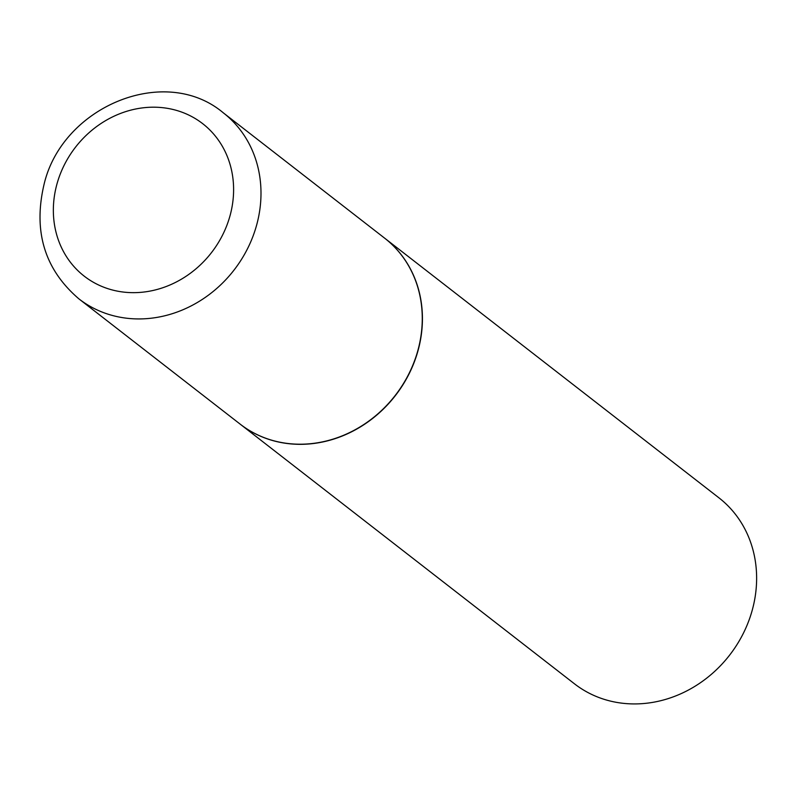 <?xml version="1.0" encoding="UTF-8"?>
<svg xmlns="http://www.w3.org/2000/svg" width="795" height="795" viewBox="0 0 795 795"><rect width="100%" height="100%" fill="white"/><g stroke="black" fill="none" stroke-linecap="round" stroke-linejoin="round"><path stroke-width="1.19" d="M384.581 238.112A117.749 104.92 127.8 0 1 418.13 349.552A117.749 104.92 127.8 0 1 240.11 424.093L78.844 298.821A117.749 104.92 127.8 0 0 256.855 224.279A117.749 104.92 127.8 0 0 223.316 112.84L384.581 238.112M384.671 238.182A117.749 104.92 127.8 0 1 384.75 238.242A117.749 104.92 127.8 0 1 409.177 373.67A117.749 104.92 127.8 0 1 282.623 442.815A117.749 104.92 127.8 0 1 240.279 424.222A117.749 104.92 127.8 0 1 240.199 424.162M384.75 238.242L718.948 497.839A117.749 104.92 127.8 0 1 743.375 633.267A117.749 104.92 127.8 0 1 616.811 702.412A117.749 104.92 127.8 0 1 574.477 683.819L240.279 424.222M56.743 184.798A96.553 86.029 127.8 0 1 167.993 108.438A96.553 86.029 127.8 0 1 230.212 215.057A96.553 86.029 127.8 0 1 118.962 291.417A96.553 86.029 127.8 0 1 56.743 184.798M223.316 112.84C164.843 63.511 61.533 106.699 43.864 185.215C33.151 231.713 44.808 269.575 78.844 298.821"/></g></svg>
